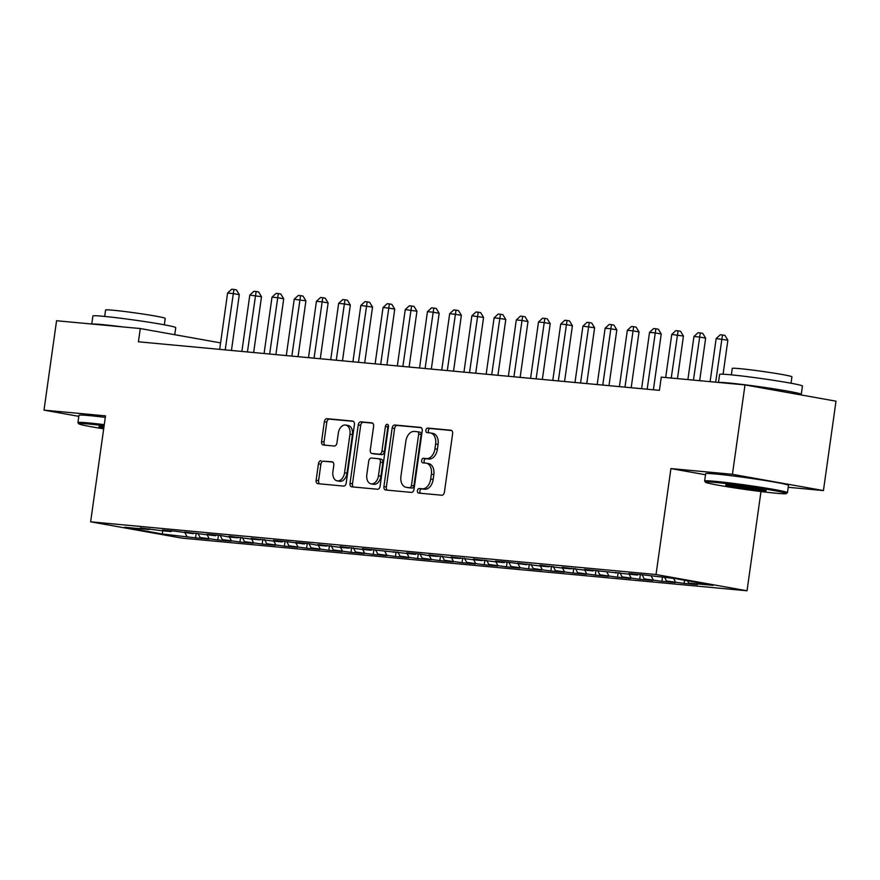 <?xml version="1.0" encoding="UTF-8"?>
<svg xmlns="http://www.w3.org/2000/svg" width="880" height="880" viewBox="0 0 880 880"><rect width="100%" height="100%" fill="white"/><g stroke="black" fill="none" stroke-linecap="round" stroke-linejoin="round"><path stroke-width="1.32" d="M417.406 490.655A2.299 1.529 -79.9 0 0 418.528 493.064A2.299 1.529 -79.9 0 0 418.616 493.075L441.771 495.231A3.289 2.189 -79.9 0 0 444.411 492.184L452.628 433.686A3.289 2.189 -79.9 0 0 451.033 430.254A3.289 2.189 -79.9 0 0 450.912 430.232L427.746 428.076A2.299 1.529 -79.9 0 0 425.898 430.21A2.299 1.529 -79.9 0 0 427.02 432.619A2.299 1.529 -79.9 0 0 427.108 432.63L430.111 432.905A10.516 6.996 -79.9 0 1 430.496 432.96A10.516 6.996 -79.9 0 1 435.622 443.96L434.94 448.833A10.516 6.996 -79.9 0 1 426.503 458.579L423.5 458.304A2.299 1.529 -79.9 0 0 421.652 460.438A2.299 1.529 -79.9 0 0 422.774 462.836A2.299 1.529 -79.9 0 0 422.862 462.847L425.854 463.133A10.516 6.996 -79.9 0 1 426.25 463.177A10.516 6.996 -79.9 0 1 431.376 474.177L430.683 479.05A10.516 6.996 -79.9 0 1 422.246 488.807L419.254 488.521A2.299 1.529 -79.9 0 0 417.406 490.655M426.25 463.177L428.703 463.617A10.516 6.996 -79.9 0 1 433.829 474.617L433.147 479.49A10.516 6.996 -79.9 0 1 424.71 489.247L421.718 488.961A2.299 1.529 -79.9 0 0 419.87 491.095A2.299 1.529 -79.9 0 0 420.464 493.251M451.649 430.518L430.21 428.516A2.299 1.529 -79.9 0 0 428.362 430.65A2.299 1.529 -79.9 0 0 428.956 432.795M430.496 432.96L432.949 433.4A10.516 6.996 -79.9 0 1 438.075 444.4L437.393 449.273A10.516 6.996 -79.9 0 1 428.956 459.019L425.964 458.744A2.299 1.529 -79.9 0 0 424.116 460.867A2.299 1.529 -79.9 0 0 424.71 463.023M321.068 460.768A3.289 2.189 -79.9 0 0 318.439 463.815L316.129 480.227A3.289 2.189 -79.9 0 0 317.735 483.659A3.289 2.189 -79.9 0 0 317.856 483.681L343.574 486.079A3.289 2.189 -79.9 0 0 346.214 483.032L354.431 424.534A3.289 2.189 -79.9 0 0 352.825 421.102A3.289 2.189 -79.9 0 0 352.704 421.08L326.986 418.682A3.289 2.189 -79.9 0 0 324.346 421.729L321.563 441.551A3.289 2.189 -79.9 0 0 323.169 444.994A3.289 2.189 -79.9 0 0 323.29 445.005L334.29 446.028A3.289 2.189 -79.9 0 0 336.93 442.992L338.316 433.158A8.789 5.841 -79.9 0 1 345.686 425.051A8.789 5.841 -79.9 0 1 349.976 434.247L344.564 472.758A8.789 5.841 -79.9 0 1 337.183 480.854A8.789 5.841 -79.9 0 1 332.904 471.669L333.806 465.245A3.289 2.189 -79.9 0 0 332.2 461.813A3.289 2.189 -79.9 0 0 332.079 461.791L323.532 461.208A3.289 2.189 -79.9 0 0 320.892 464.255L318.593 480.667A3.289 2.189 -79.9 0 0 319.572 483.835M138.424 341.792L659.417 390.357L661.276 377.113L744.997 384.923L732.435 474.309L670.923 468.578L656.029 574.519L90.629 521.818L105.512 415.866L44 410.135L56.562 320.738L140.283 328.548L138.424 341.792M383.922 486.541A3.289 2.189 -79.9 0 0 385.528 489.984A3.289 2.189 -79.9 0 0 385.649 489.995L411.367 492.393A3.289 2.189 -79.9 0 0 414.007 489.346L422.224 430.859A3.289 2.189 -79.9 0 0 420.618 427.416A3.289 2.189 -79.9 0 0 420.497 427.405L394.779 425.007A3.289 2.189 -79.9 0 0 392.139 428.054L383.922 486.541L386.375 486.981A3.289 2.189 -79.9 0 0 387.365 490.16M377.465 489.236L351.747 486.838A3.289 2.189 -79.9 0 1 351.626 486.827A3.289 2.189 -79.9 0 1 350.02 483.384L358.248 424.886A3.289 2.189 -79.9 0 1 360.877 421.839L371.888 422.873A3.289 2.189 -79.9 0 1 372.009 422.884A3.289 2.189 -79.9 0 1 373.615 426.327L370.282 450.043A3.289 2.189 -79.9 0 0 371.877 453.486A3.289 2.189 -79.9 0 0 371.998 453.497L379.302 454.179A3.289 2.189 -79.9 0 0 381.942 451.132L385.407 426.437A2.299 1.529 -79.9 0 1 387.343 424.314A2.299 1.529 -79.9 0 1 388.465 426.723L380.105 486.189A3.289 2.189 -79.9 0 1 377.465 489.236M656.029 574.519L747.032 590.777L181.621 538.076L90.629 521.818M684.563 580.25L684.123 583.396L697.444 584.639L688.71 583.077L713.141 585.354L675.268 578.589L642.103 574.75L628.782 573.507L637.516 575.069L584.364 569.36L593.098 570.922L584.21 570.097L562.155 567.292L570.889 568.854L562.001 568.029L539.946 565.224L548.68 566.786L539.803 565.961L517.748 563.156L526.471 564.718L508.86 562.331L495.539 561.088L504.262 562.639L495.385 561.814L473.33 559.009L482.064 560.571L473.176 559.746L451.121 556.941L459.855 558.503L450.967 557.678L428.912 554.873L437.646 556.435L428.758 555.61L420.024 554.048L406.703 552.805L415.437 554.367L362.285 548.658L371.019 550.22L362.142 549.395L340.087 546.59L348.81 548.152L339.933 547.327L317.878 544.522L326.601 546.084L317.724 545.259L308.99 543.697L295.669 542.454L304.403 544.016L286.781 541.618L273.46 540.386L282.194 541.937L273.306 541.112L251.251 538.307L259.985 539.869L251.097 539.044L229.042 536.239L237.776 537.801L228.888 536.976L220.165 535.414L206.833 534.171L215.567 535.733L184.624 532.103L193.358 533.665L175.747 531.267L162.426 530.035L171.149 531.586L162.272 530.761L140.217 527.956L148.94 529.518L149.644 528.836M684.123 583.396L666.501 581.009L664.697 577.599M662.464 577.39L661.914 581.317L675.235 582.56L666.501 581.009M661.914 581.317L644.303 578.93L642.07 574.739M640.365 574.585L639.705 579.249L653.026 580.492L644.303 578.93M639.705 579.249L622.094 576.862L619.861 572.671M618.156 572.517L617.496 577.181L630.817 578.424L622.094 576.862M617.496 577.181L599.885 574.794L597.652 570.603M595.947 570.449L595.287 575.113L608.608 576.356L599.885 574.794M595.287 575.113L577.676 572.726L575.443 568.535M573.738 568.37L573.078 573.045L586.41 574.288L577.676 572.726M573.078 573.045L555.467 570.658L553.234 566.467M551.529 566.302L550.869 570.966L564.201 572.209L555.467 570.658M550.869 570.966L533.258 568.579L531.036 564.388M529.32 564.234L528.671 568.898L541.992 570.141L533.258 568.579M528.671 568.898L511.049 566.511L508.827 562.32M507.111 562.166L506.462 566.83L519.783 568.073L511.049 566.511M506.462 566.83L488.84 564.443L486.618 560.252M484.902 560.098L484.253 564.762L497.574 566.005L488.84 564.443M484.253 564.762L466.642 562.375L464.409 558.184M462.704 558.019L462.044 562.694L475.365 563.937L466.642 562.375M462.044 562.694L444.433 560.307L442.2 556.116M440.495 555.951L439.835 560.615L453.156 561.858L444.433 560.307M439.835 560.615L422.224 558.228L419.991 554.037M418.286 553.883L417.626 558.547L430.958 559.79L422.224 558.228M417.626 558.547L400.015 556.16L397.782 551.969M396.077 551.815L395.417 556.479L408.749 557.722L400.015 556.16M395.417 556.479L377.806 554.092L375.573 549.901M373.868 549.747L373.208 554.411L386.54 555.654L377.806 554.092M373.208 554.411L355.597 552.024L353.375 547.833M351.659 547.668L351.01 552.343L364.331 553.586L355.597 552.024M351.01 552.343L333.388 549.956L331.166 545.765M329.45 545.6L328.801 550.264L342.122 551.507L333.388 549.956M328.801 550.264L311.179 547.877L308.957 543.686M307.241 543.532L306.592 548.196L319.913 549.439L311.179 547.877M306.592 548.196L288.981 545.809L286.748 541.618M285.043 541.464L284.383 546.128L297.704 547.371L288.981 545.809M284.383 546.128L266.772 543.741L264.539 539.55M262.834 539.385L262.174 544.06L275.495 545.303L266.772 543.741M262.174 544.06L244.563 541.673L242.33 537.482M240.625 537.317L239.965 541.992L253.297 543.224L244.563 541.673M239.965 541.992L222.354 539.594L220.121 535.414M218.416 535.249L217.756 539.913L231.088 541.156L222.354 539.594M217.756 539.913L200.145 537.526L197.912 533.335M196.207 533.181L195.547 537.845L208.879 539.088L200.145 537.526M195.547 537.845L162.393 534.006L124.52 527.241L148.94 529.518M171.149 531.586L171.842 530.904M186.824 536.283L185.009 532.884M162.393 534.006L162.602 530.794M193.358 533.665L194.051 532.983M209.033 538.362L207.218 534.952M215.567 535.733L216.26 535.051M231.231 540.43L229.427 537.02M237.776 537.801L238.469 537.119M253.44 542.498L251.636 539.088M259.985 539.869L260.678 539.187M275.649 544.566L273.845 541.167M282.194 541.937L282.887 541.255M297.858 546.634L296.043 543.235M304.403 544.016L305.096 543.334M320.067 548.713L318.252 545.303M326.601 546.084L327.305 545.402M342.276 550.781L340.461 547.371M348.81 548.152L349.503 547.47M364.485 552.849L362.67 549.439M371.019 550.22L371.712 549.538M386.694 554.917L384.879 551.518M393.228 552.288L393.921 551.606M408.892 556.985L407.088 553.586M415.437 554.367L416.13 553.685M431.101 559.064L429.297 555.654M437.646 556.435L438.339 555.753M453.31 561.132L451.506 557.722M459.855 558.503L460.548 557.821M475.519 563.2L473.704 559.79M482.064 560.571L482.757 559.889M497.728 565.268L495.913 561.869M504.262 562.639L504.955 561.957M519.937 567.336L518.122 563.937M526.471 564.718L527.164 564.036M542.146 569.415L540.331 566.005M548.68 566.786L549.373 566.104M564.355 571.483L562.54 568.073M570.889 568.854L571.582 568.172M586.553 573.551L584.749 570.141M593.098 570.922L593.791 570.24M608.762 575.619L606.958 572.22M615.307 572.99L616 572.319M630.971 577.687L629.167 574.288M637.516 575.069L638.209 574.387M653.18 579.766L651.365 576.356M675.389 581.834L673.574 578.424M220.583 342.892L140.283 328.548M44 410.135L78.804 416.35M788.216 487.289L823.438 490.567L732.435 474.309M823.438 490.567L836 401.181L744.997 384.923M760.98 491.546L747.032 590.777M688.71 583.077L687.489 580.767M670.923 468.578L705.507 474.76M421.234 427.68L397.243 425.447A3.289 2.189 -79.9 0 0 394.603 428.494L386.375 486.981M409.607 487.619A2.299 1.529 -79.9 0 0 411.455 485.496L418.671 434.148A2.299 1.529 -79.9 0 0 417.549 431.739A2.299 1.529 -79.9 0 0 417.461 431.728L414.304 431.431A10.516 6.996 -79.9 0 0 405.867 441.177L400.928 476.278A10.516 6.996 -79.9 0 0 406.065 487.278A10.516 6.996 -79.9 0 0 406.45 487.333L412.071 488.059A2.299 1.529 -79.9 0 0 413.908 485.936L411.455 485.496M417.626 431.761L419.925 432.168A2.299 1.529 -79.9 0 1 420.002 432.179A2.299 1.529 -79.9 0 1 421.124 434.588L413.908 485.936M408.133 487.63A10.516 6.996 -79.9 0 0 408.518 487.718A10.516 6.996 -79.9 0 0 408.903 487.773L406.45 487.333M412.071 488.059L408.903 487.773M372.625 423.148L363.341 422.279A3.289 2.189 -79.9 0 0 360.701 425.326L352.484 483.824A3.289 2.189 -79.9 0 0 353.474 487.003M374.22 453.893A3.289 2.189 -79.9 0 0 374.341 453.926A3.289 2.189 -79.9 0 0 374.462 453.937L381.766 454.619A3.289 2.189 -79.9 0 0 384.406 451.572L387.871 426.877L385.407 426.437M388.399 425.491A2.299 1.529 -79.9 0 0 387.871 426.877M366.817 474.661A8.789 5.841 -79.9 0 0 371.107 483.857A8.789 5.841 -79.9 0 0 378.477 475.75L380.391 462.187A3.289 2.189 -79.9 0 0 378.785 458.744A3.289 2.189 -79.9 0 0 378.664 458.733L371.36 458.051A3.289 2.189 -79.9 0 0 368.731 461.098L366.817 474.661M371.107 483.857L373.56 484.297A8.789 5.841 -79.9 0 0 380.941 476.19L378.477 475.75M378.906 458.777L381.128 459.173A3.289 2.189 -79.9 0 1 381.249 459.184A3.289 2.189 -79.9 0 1 382.844 462.627L380.941 476.19M332.816 462.077L323.532 461.208M337.183 480.854L339.647 481.294A8.789 5.841 -79.9 0 0 347.017 473.198L344.564 472.758M345.686 425.051L348.15 425.491A8.789 5.841 -79.9 0 1 352.429 434.687L347.017 473.198M353.441 421.366L329.45 419.122A3.289 2.189 -79.9 0 0 326.81 422.169L324.027 441.991A3.289 2.189 -79.9 0 0 325.006 445.17M723.085 374.209L727.859 340.197L716.155 338.58L710.105 381.667M715.66 382.184L722.491 334.972L724.955 335.412L727.859 340.197M716.155 338.58L720.269 334.763L722.491 334.972M699.666 380.699L705.65 338.129L699.501 337.029L693.946 336.512L687.896 379.599M693.451 380.116L700.282 332.904L702.746 333.344L705.65 338.129M693.946 336.512L698.071 332.695L700.282 332.904M677.468 378.62L683.441 336.061L671.748 334.444L665.687 377.531M671.242 378.048L678.084 330.836L680.537 331.276L683.441 336.061M671.748 334.444L675.862 330.627L678.084 330.836M715.902 482.482A40.821 1.705 -172 0 0 705.507 482.229A40.821 1.705 -172 0 0 732.072 487.509A40.821 1.705 -172 0 0 775.907 493.196A40.821 1.705 -172 0 0 786.291 493.592A40.821 1.705 -172 0 0 761.31 488.411A40.821 1.705 -172 0 0 715.902 482.482M705.507 482.229L704.649 481.107A41.833 1.738 8 0 1 704.627 481.03A41.833 1.738 8 0 1 715.297 481.349A41.833 1.738 8 0 1 761.024 487.311A41.833 1.738 8 0 1 787.468 492.668A41.833 1.738 8 0 1 787.424 492.734L786.291 493.592M730.906 485.155A20.416 0.847 8 0 1 752.818 488.004A20.416 0.847 8 0 1 766.106 490.644A20.416 0.847 8 0 1 760.903 490.523A20.416 0.847 8 0 1 738.199 487.553A20.416 0.847 8 0 1 725.714 484.968A20.416 0.847 8 0 1 730.906 485.155M730.279 485.1A19.404 0.814 -172 0 0 760.309 489.39A19.404 0.814 -172 0 0 761.673 489.511M718.476 382.448L719.609 374.418A41.833 1.738 8 0 1 730.279 374.748A41.833 1.738 8 0 1 776.006 380.699A41.833 1.738 8 0 1 802.45 386.056L801.284 394.339A41.833 1.738 8 0 1 799.095 394.581M718.993 382.492A41.833 1.738 8 0 1 729.124 383.02A41.833 1.738 8 0 1 774.851 388.982A41.833 1.738 8 0 1 801.284 394.339M731.368 374.847L732.27 368.434A30.118 1.254 8 0 1 739.959 368.665A30.118 1.254 8 0 1 772.882 372.955A30.118 1.254 8 0 1 791.923 376.816L791.021 383.229M704.627 481.03L705.65 473.737A41.833 1.738 8 0 1 716.32 474.067A41.833 1.738 8 0 1 762.047 480.029A41.833 1.738 8 0 1 788.491 485.386L787.468 492.668M759.418 387.497A22.759 0.946 8 0 1 782.32 391.589M104.137 425.711A40.821 1.705 -172 0 0 89.199 424.061A40.821 1.705 -172 0 0 78.804 423.808A40.821 1.705 -172 0 0 103.697 428.824M78.804 423.808L77.946 422.675A41.833 1.738 8 0 1 77.924 422.598A41.833 1.738 8 0 1 88.605 422.928A41.833 1.738 8 0 1 104.28 424.666M91.784 324.027L92.906 315.997A41.833 1.738 8 0 1 103.587 316.327A41.833 1.738 8 0 1 149.314 322.278A41.833 1.738 8 0 1 175.747 327.635L174.757 334.708M92.301 324.071A41.833 1.738 8 0 1 102.421 324.599A41.833 1.738 8 0 1 122.287 326.865M104.676 316.426L105.578 310.013A30.118 1.254 8 0 1 113.267 310.244A30.118 1.254 8 0 1 146.19 314.534A30.118 1.254 8 0 1 165.22 318.395L164.318 324.808M77.924 422.598L78.947 415.316A41.833 1.738 8 0 1 89.628 415.646A41.833 1.738 8 0 1 105.303 417.384M103.84 427.823A20.416 0.847 8 0 1 99.011 426.547A20.416 0.847 8 0 1 103.994 426.712M653.389 389.796L661.232 333.993L655.083 332.893L649.539 332.376L641.619 388.696M647.174 389.213L655.875 328.757L658.328 329.197L661.232 333.993M649.539 332.376L653.653 328.559L655.875 328.757M631.191 387.728L639.034 331.914L632.885 330.825L627.33 330.308L619.41 386.628M624.965 387.145L633.666 326.689L636.119 327.129L639.034 331.914M627.33 330.308L631.444 326.48L633.666 326.689M608.982 385.66L616.825 329.846L610.676 328.746L605.121 328.229L597.201 384.56M602.756 385.077L611.457 324.621L613.921 325.061L616.825 329.846M605.121 328.229L609.235 324.412L611.457 324.621M586.773 383.581L594.616 327.778L582.912 326.161L574.992 382.492M580.547 383.009L589.248 322.553L591.712 322.993L594.616 327.778M582.912 326.161L587.026 322.344L589.248 322.553M564.564 381.513L572.407 325.71L566.258 324.61L560.703 324.093L552.794 380.413M558.338 380.93L567.039 320.485L569.503 320.914L572.407 325.71M560.703 324.093L564.817 320.276L567.039 320.485M542.355 379.445L550.198 323.642L544.049 322.542L538.494 322.025L530.585 378.345M536.129 378.862L544.83 318.406L547.294 318.846L550.198 323.642M538.494 322.025L542.608 318.208L544.83 318.406M520.146 377.377L527.989 321.563L521.84 320.474L516.296 319.957L508.376 376.277M513.931 376.794L522.621 316.338L525.085 316.778L527.989 321.563M516.296 319.957L520.41 316.129L522.621 316.338M497.937 375.309L505.78 319.495L499.631 318.395L494.087 317.878L486.167 374.209M491.722 374.726L500.423 314.27L502.876 314.71L505.78 319.495M494.087 317.878L498.201 314.061L500.423 314.27M475.728 373.23L483.571 317.427L471.878 315.81L463.958 372.141M469.513 372.658L478.214 312.202L480.667 312.642L483.571 317.427M471.878 315.81L475.992 311.993L478.214 312.202M453.53 371.162L461.373 315.359L455.224 314.259L449.669 313.742L441.749 370.062M447.304 370.579L456.005 310.134L458.458 310.563L461.373 315.359M449.669 313.742L453.783 309.925L456.005 310.134M431.321 369.094L439.164 313.291L433.015 312.191L427.46 311.674L419.54 367.994M425.095 368.511L433.796 308.055L436.26 308.495L439.164 313.291M427.46 311.674L431.574 307.846L433.796 308.055M409.112 367.026L416.955 311.212L405.251 309.595L397.342 365.926M402.886 366.443L411.587 305.987L414.051 306.427L416.955 311.212M405.251 309.595L409.365 305.778L411.587 305.987M386.903 364.958L394.746 309.144L388.597 308.044L383.042 307.527L375.133 363.858M380.677 364.375L389.378 303.919L391.842 304.359L394.746 309.144M383.042 307.527L387.156 303.71L389.378 303.919M364.694 362.879L372.537 307.076L360.833 305.459L352.924 361.79M358.468 362.307L367.169 301.851L369.633 302.291L372.537 307.076M360.833 305.459L364.947 301.642L367.169 301.851M342.485 360.811L350.328 305.008L344.179 303.908L338.635 303.391L330.715 359.711M336.27 360.228L344.971 299.772L347.424 300.212L350.328 305.008M338.635 303.391L342.749 299.574L344.971 299.772M320.276 358.743L328.119 302.94L321.97 301.84L316.426 301.323L308.506 357.643M314.061 358.16L322.762 297.704L325.215 298.144L328.119 302.94M316.426 301.323L320.54 297.495L322.762 297.704M298.067 356.675L305.91 300.861L294.217 299.244L286.297 355.575M291.852 356.092L300.553 295.636L303.006 296.076L305.91 300.861M294.217 299.244L298.331 295.427L300.553 295.636M275.869 354.607L283.712 298.793L277.563 297.693L272.008 297.176L264.088 353.507M269.643 354.024L278.344 293.568L280.797 294.008L283.712 298.793M272.008 297.176L276.122 293.359L278.344 293.568M253.66 352.528L261.503 296.725L249.799 295.108L241.879 351.439M247.434 351.956L256.135 291.5L258.599 291.94L261.503 296.725M249.799 295.108L253.913 291.291L256.135 291.5M231.451 350.46L239.294 294.657L233.145 293.557L227.59 293.04L219.681 349.36M225.225 349.877L233.926 289.421L236.39 289.861L239.294 294.657M227.59 293.04L231.704 289.223L233.926 289.421M424.71 489.247L422.246 488.807M433.147 479.49L430.683 479.05M433.829 474.617L431.376 474.177M425.964 458.744L423.5 458.304M428.956 459.019L426.503 458.579M437.393 449.273L434.94 448.833M438.075 444.4L435.622 443.96M430.21 428.516L427.746 428.076M421.718 488.961L419.254 488.521M394.603 428.494L392.139 428.054M397.243 425.447L394.779 425.007M421.124 434.588L418.671 434.148M352.484 483.824L350.02 483.384M360.701 425.326L358.248 424.886M363.341 422.279L360.877 421.839M374.462 453.937L371.998 453.497M381.766 454.619L379.302 454.179M384.406 451.572L381.942 451.132M382.844 462.627L380.391 462.187M352.429 434.687L349.976 434.247M324.027 441.991L321.563 441.551M326.81 422.169L324.346 421.729M329.45 419.122L326.986 418.682M318.593 480.667L316.129 480.227M320.892 464.255L318.439 463.815M420.002 432.179L417.549 431.739M408.518 487.718L406.065 487.278M374.341 453.926L371.877 453.486M381.249 459.184L378.785 458.744"/></g></svg>
